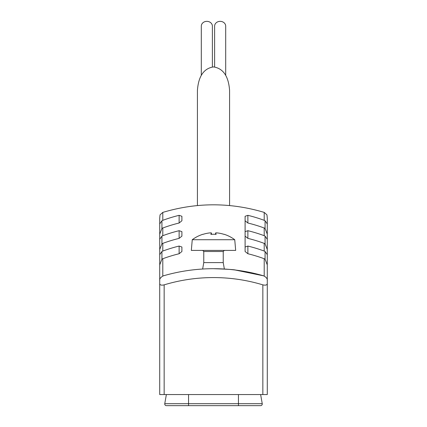 <?xml version="1.0" encoding="UTF-8"?>
<svg xmlns="http://www.w3.org/2000/svg" width="427" height="427" viewBox="0 0 427 427"><rect width="100%" height="100%" fill="white"/><g stroke="black" fill="none" stroke-linecap="round" stroke-linejoin="round"><path stroke-width="0.64" d="M267.281 259.269L267.281 218.16L266.955 214.856L264.201 212.4C230.399 202.297 196.601 202.297 162.799 212.4L160.045 214.856L159.719 218.16L159.719 280.64C159.41 278.874 160.611 277.278 163.311 275.853A179.644 179.644 0 0 1 263.689 275.853L235.128 269.997M213.5 268.7C226.961 269.154 234.354 269.613 235.677 270.072M166.738 405.65L238.453 405.65L238.453 403.696L188.547 403.696L188.547 405.65M260.603 405.65A1.665 1.665 0 0 0 262.242 403.696A1.665 1.665 0 0 1 260.603 405.65A1.665 1.665 0 0 0 262.242 403.696A1.665 1.665 0 0 1 260.603 405.65L238.453 405.65M238.453 394.559L238.453 403.696L262.242 403.696L260.63 394.559M166.37 394.559L164.758 403.696A1.665 1.665 0 0 0 166.397 405.65A1.665 1.665 0 0 1 164.758 403.696L188.547 403.696L188.547 394.559M197.418 205.531L197.418 90.412C198.448 76.241 203.807 68.405 213.5 66.906C223.193 68.405 228.552 76.241 229.582 90.412L229.582 205.531M267.281 218.16L267.281 265.034M247.879 223.017L245.103 220.764L245.103 216.286L247.879 215.331L247.879 223.017A192.07 166.338 90 0 1 264.201 228.007A5.124 4.435 90 0 1 265.066 228.45L267.281 234.167L267.281 275.276M267.281 234.167L267.281 280.4M247.879 238.378L245.103 236.131L245.103 231.653L247.879 230.697L247.879 238.378A192.07 166.338 90 0 1 264.201 243.374A5.124 4.435 90 0 1 265.066 243.817L267.281 249.533L267.281 290.643M267.281 249.533L267.281 295.762M247.879 253.745L245.103 251.498L245.103 247.014L247.879 246.064L247.879 253.745A192.07 166.338 90 0 1 264.201 258.741A5.124 4.435 90 0 1 265.066 259.178L267.281 264.895L267.281 349.265M267.281 264.895L267.281 394.559L159.719 394.559L159.719 280.64M161.934 228.45A5.124 4.435 90 0 1 162.799 228.007A192.07 166.338 90 0 1 179.121 223.017L181.897 220.764L181.897 216.286L179.121 215.331A192.07 166.338 90 0 0 162.799 220.327A5.124 4.435 90 0 0 161.934 220.764L161.934 228.45L159.719 234.167L159.719 349.265M161.934 243.817A5.124 4.435 90 0 1 162.799 243.374A192.07 166.338 90 0 1 179.121 238.378L181.897 236.131L181.897 231.653L179.121 230.697A192.07 166.338 90 0 0 162.799 235.688A5.124 4.435 90 0 0 161.934 236.131L161.934 243.817L159.719 249.533L159.719 295.762M159.719 234.167L159.719 275.276M159.719 218.16L159.719 265.034M267.281 239.285L265.066 236.131A5.124 4.435 90 0 0 264.201 235.688A192.07 166.338 90 0 0 247.879 230.697M267.281 254.652L265.066 251.498A5.124 4.435 90 0 0 264.201 251.055A192.07 166.338 90 0 0 247.879 246.064M162.799 243.374L162.799 251.055A192.07 166.338 90 0 1 179.121 246.064L181.897 247.014L181.897 251.498L179.121 253.745A192.07 166.338 90 0 0 162.799 258.741L162.799 276.023M267.281 223.924L265.066 220.764A5.124 4.435 90 0 0 264.201 220.327A192.07 166.338 90 0 0 247.879 215.331M162.799 251.055A5.124 4.435 90 0 0 161.934 251.498L159.719 254.652M161.934 236.131L159.719 239.285M161.934 220.764L159.719 223.924M161.934 251.498L161.934 259.178L159.719 264.895M161.934 259.178A5.124 4.435 90 0 1 162.799 258.741M159.719 283.667C159.97 285.087 161.449 285.482 164.155 284.857A170.773 170.773 0 0 1 262.845 284.857L262.845 394.559M263.689 275.853C266.389 277.272 267.585 278.868 267.281 280.64M267.281 283.667C267.04 285.081 265.562 285.476 262.845 284.857M245.103 247.014L245.103 231.653M245.103 216.286L245.103 236.131M225.696 75.099L225.696 26.154A5.546 4.804 180 0 0 220.156 21.35A5.546 4.804 180 0 0 214.61 26.154L214.61 66.964M212.39 66.964L212.39 26.154A5.546 4.804 180 0 0 206.844 21.35A5.546 4.804 180 0 0 201.304 26.154L201.304 75.099M202.964 234.359L202.964 234.359A35.446 35.308 -90 0 1 209.289 232.971A35.329 33.343 90 0 1 210.869 232.854A35.329 11.668 90 0 1 211.418 232.971A35.446 3.09 90 0 0 210.869 234.359A33.888 33.888 0 0 1 216.131 234.359A35.446 3.09 -90 0 0 215.582 232.971A35.329 11.668 -90 0 1 216.131 232.854A35.329 33.343 -90 0 1 217.711 232.971A35.446 35.308 90 0 1 224.036 234.359L224.036 234.359M234.743 239.723L192.257 239.723L191.323 250.403L235.677 250.403L234.743 239.723A35.484 35.484 0 0 0 224.036 234.258M224.335 250.403L223.23 251.508L223.23 262.6L203.77 262.6L202.644 269.026M223.23 262.6L224.356 269.026M215.582 234.322L215.582 232.971M211.418 234.322L211.418 232.971M264.201 228.007L264.201 235.688M264.201 243.374L264.201 251.055M264.201 258.741L264.201 276.023M264.201 212.4L264.201 220.327M162.799 212.4L162.799 220.327M162.799 228.007L162.799 235.688M164.155 284.857L164.155 394.559M265.066 251.498L265.066 259.178M265.066 236.131L265.066 243.817M265.066 220.764L265.066 228.45M179.121 215.331L179.121 223.017M179.121 230.697L179.121 238.378M179.121 246.064L179.121 253.745M164.758 403.696A1.665 1.665 0 0 0 166.397 405.65M223.23 251.508L203.77 251.508L203.77 262.6M202.964 234.258A35.484 35.484 0 0 0 192.257 239.723M203.77 251.508L202.665 250.403"/></g></svg>
